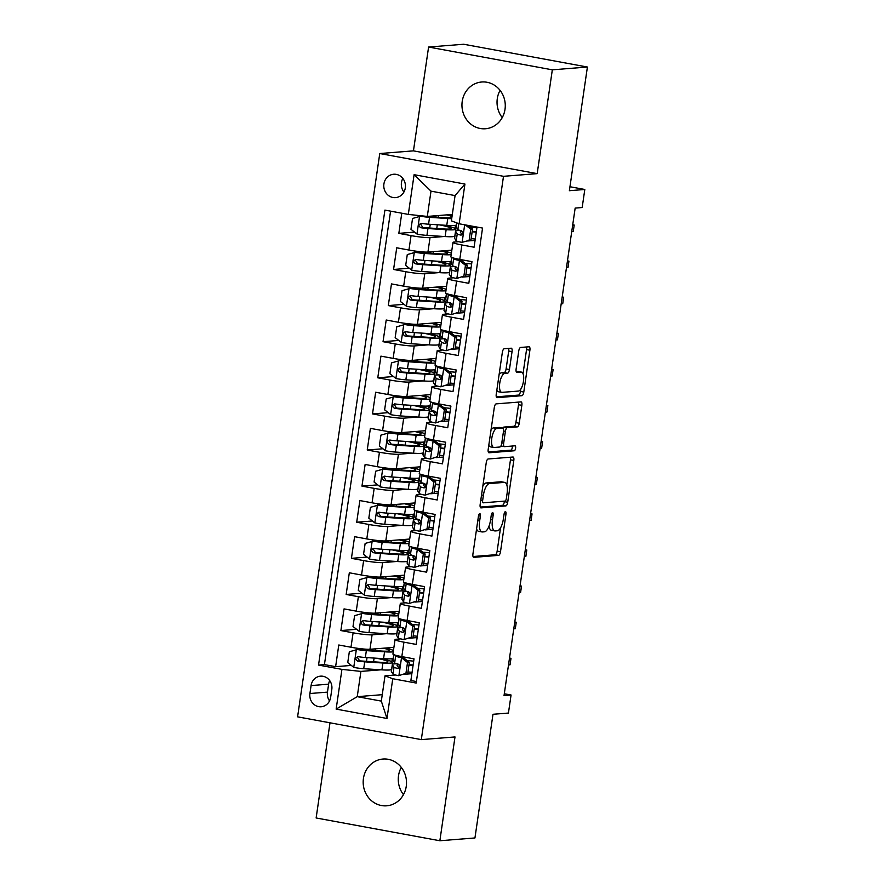 <?xml version="1.0" encoding="UTF-8"?>
<svg xmlns="http://www.w3.org/2000/svg" width="885" height="885" viewBox="0 0 885 885"><rect width="100%" height="100%" fill="white"/><g stroke="black" fill="none" stroke-linecap="round" stroke-linejoin="round"><path stroke-width="1.33" d="M479.758 513.687A2.522 0.94 100.4 0 0 478.431 516.243L472.944 553.899A3.595 1.339 100.4 0 0 473.674 557.329A3.595 1.339 100.4 0 0 473.807 557.34L498.598 555.371A3.595 1.339 100.4 0 0 500.501 551.709L505.988 514.052A2.522 0.94 100.4 0 0 505.479 511.652A2.522 0.94 100.4 0 0 505.39 511.652A2.522 0.94 100.4 0 0 504.063 514.207L503.355 519.075A11.516 4.292 100.4 0 1 497.293 530.768L495.224 530.934A11.516 4.292 100.4 0 1 494.792 530.912A11.516 4.292 100.4 0 1 492.469 519.949L493.177 515.07A2.522 0.94 100.4 0 0 492.668 512.669A2.522 0.94 100.4 0 0 492.58 512.669A2.522 0.94 100.4 0 0 491.252 515.225L490.533 520.103A11.516 4.292 100.4 0 1 484.471 531.797L482.413 531.951A11.516 4.292 100.4 0 1 481.982 531.94A11.516 4.292 100.4 0 1 479.659 520.966L480.367 516.088A2.522 0.94 100.4 0 0 479.858 513.687A2.522 0.94 100.4 0 0 479.758 513.687M462.213 101.432A23.452 21.649 -94.5 0 0 485.467 128.756A23.452 21.649 -94.5 0 0 505.014 109.32A23.452 21.649 -94.5 0 0 481.75 81.995A23.452 21.649 -94.5 0 0 462.213 101.432M502.237 117.594A23.452 21.649 85.5 0 1 497.293 98.644A23.452 21.649 85.5 0 1 500.069 90.359M363.436 778.479A23.452 21.649 -94.5 0 0 386.701 805.804A23.452 21.649 -94.5 0 0 406.248 786.356A23.452 21.649 -94.5 0 0 382.984 759.042A23.452 21.649 -94.5 0 0 363.436 778.479M403.471 794.642A23.452 21.649 85.5 0 1 398.527 775.68A23.452 21.649 85.5 0 1 401.303 767.406M383.913 183.958A11.726 10.83 -94.5 0 0 395.54 197.62A11.726 10.83 -94.5 0 0 405.308 187.908A11.726 10.83 -94.5 0 0 393.681 174.245A11.726 10.83 -94.5 0 0 383.913 183.958M402.841 178.427A11.726 10.83 -94.5 0 0 401.458 182.564A11.726 10.83 -94.5 0 0 403.925 192.045M512.05 351.633A3.595 1.339 100.4 0 0 511.32 348.203A3.595 1.339 100.4 0 0 511.187 348.203L504.229 348.756A3.595 1.339 100.4 0 0 502.337 352.407L496.242 394.234A3.595 1.339 100.4 0 0 496.961 397.664A3.595 1.339 100.4 0 0 497.093 397.664L521.896 395.695A3.595 1.339 100.4 0 0 523.787 392.044L529.894 350.217A3.595 1.339 100.4 0 0 529.164 346.787A3.595 1.339 100.4 0 0 529.031 346.776L520.623 347.451A3.595 1.339 100.4 0 0 518.732 351.102L516.121 369.001A3.595 1.339 100.4 0 0 516.851 372.43A3.595 1.339 100.4 0 0 516.984 372.441L521.154 372.109A9.624 3.584 100.4 0 1 521.508 372.12A9.624 3.584 100.4 0 1 523.378 381.767A9.624 3.584 100.4 0 1 518.378 391.07L502.06 392.365A9.624 3.584 100.4 0 1 501.695 392.354A9.624 3.584 100.4 0 1 499.826 382.707A9.624 3.584 100.4 0 1 504.826 373.404L507.548 373.193A3.595 1.339 100.4 0 0 509.439 369.532L512.05 351.633L508.709 351.024A3.595 1.339 100.4 0 0 508.632 348.402M330.005 722.802L316.133 817.972L439.856 840.75L474.946 837.962L492.989 714.283L508.433 713.056L511.065 695.002L504.041 695.555L575.161 208.086L582.175 207.532L584.808 189.478L569.951 186.735M552.328 69.826L428.594 47.038L413.45 150.859L537.184 173.637L552.328 69.826L587.408 67.028L569.376 190.706L584.808 189.478M537.184 173.637L503.499 176.314L421.315 739.617L297.592 716.839L379.765 153.536L503.499 176.314M439.856 840.75L455.001 736.939L421.315 739.617M488.155 458.983A3.595 1.339 100.4 0 0 486.252 462.634L480.157 504.461A3.595 1.339 100.4 0 0 480.887 507.89A3.595 1.339 100.4 0 0 481.02 507.89L505.811 505.921A3.595 1.339 100.4 0 0 507.713 502.271L513.809 460.443A3.595 1.339 100.4 0 0 513.09 457.014A3.595 1.339 100.4 0 0 512.946 457.014L488.155 458.983M488.199 449.348L494.295 407.52A3.595 1.339 100.4 0 1 496.197 403.87L520.988 401.901A3.595 1.339 100.4 0 1 521.121 401.901A3.595 1.339 100.4 0 1 521.851 405.33L519.241 423.229A3.595 1.339 100.4 0 1 517.349 426.88L507.293 427.687A3.595 1.339 100.4 0 0 505.39 431.338L503.665 443.208A3.595 1.339 100.4 0 0 504.384 446.637A3.595 1.339 100.4 0 0 504.516 446.648L514.993 445.808A2.522 0.94 100.4 0 1 515.081 445.819A2.522 0.94 100.4 0 1 515.579 448.341A2.522 0.94 100.4 0 1 514.274 450.775L489.051 452.777A3.595 1.339 100.4 0 1 488.918 452.777A3.595 1.339 100.4 0 1 488.199 449.348M428.594 47.038L463.685 44.25L587.408 67.028M401.779 213.208L398.836 233.363L414.556 232.113M444.148 236.505L430.033 237.623A14.658 1.35 -171.7 0 1 411.049 235.609L408.936 250.046L396.734 247.8L393.571 269.471L409.29 268.221M438.883 272.613L424.767 273.731A14.658 1.35 -171.7 0 1 405.784 271.717L403.671 286.165L391.469 283.908L388.305 305.579L404.014 304.329M433.606 308.721L419.501 309.838A14.658 1.35 -171.7 0 1 400.507 307.825L398.405 322.273L386.203 320.016L383.039 341.687L398.748 340.437M428.34 344.829L414.235 345.947A14.658 1.35 -171.7 0 1 395.241 343.933L393.139 358.381L380.926 356.135L377.773 377.795L393.482 376.545M423.074 380.937L408.97 382.055A14.658 1.35 -171.7 0 1 389.975 380.041L387.873 394.489L375.66 392.243L372.508 413.903L388.216 412.653M417.808 417.045L403.704 418.162A14.658 1.35 -171.7 0 1 384.709 416.149L382.597 430.597L370.395 428.351L367.231 450.011L382.951 448.761M412.543 453.153L398.427 454.282A14.658 1.35 -171.7 0 1 379.444 452.257L377.331 466.705L365.129 464.459L361.965 486.119L377.674 484.869M407.266 489.261L393.161 490.39A14.658 1.35 -171.7 0 1 374.178 488.365L372.065 502.813L359.863 500.567L356.699 522.227L372.408 520.977M402 525.369L387.895 526.498A14.658 1.35 -171.7 0 1 368.901 524.484L366.799 538.921L354.597 536.675L351.433 558.335L367.142 557.085M396.734 561.477L382.63 562.606A14.658 1.35 -171.7 0 1 363.635 560.592L361.534 575.029L349.321 572.783L346.168 594.454L361.876 593.204M391.469 597.585L377.364 598.714A14.658 1.35 -171.7 0 1 358.37 596.7L356.257 611.137L344.055 608.891L340.891 630.562L353.104 632.808A14.658 1.35 8.3 0 0 372.087 634.822L386.203 633.704M356.611 629.312L340.891 630.562M416.392 681.538L410.872 680.521L414.025 658.86L401.823 656.604A14.658 1.35 8.3 0 1 392.929 654.048L395.042 639.601A14.658 1.35 8.3 0 0 403.936 642.167L416.138 644.413L419.302 622.741L407.089 620.496A14.658 1.35 8.3 0 1 398.206 617.94L400.308 603.493A14.658 1.35 -171.7 0 1 401.436 603.15L406.016 602.785M400.308 603.493A14.658 1.35 -171.7 0 0 409.202 606.059L421.404 608.305L424.568 586.633L412.355 584.388A14.658 1.35 8.3 0 1 403.471 581.832L405.573 567.385A14.658 1.35 -171.7 0 1 406.702 567.042L411.282 566.677M405.573 567.385A14.658 1.35 -171.7 0 0 414.468 569.951L426.67 572.197L429.833 550.525L417.631 548.28A14.658 1.35 8.3 0 1 408.737 545.713L410.839 531.277A14.658 1.35 -171.7 0 1 411.967 530.923L416.547 530.569M410.839 531.277A14.658 1.35 -171.7 0 0 419.733 533.832L431.935 536.089L435.099 514.417L422.897 512.172A14.658 1.35 8.3 0 1 414.003 509.605L416.116 495.169A14.658 1.35 -171.7 0 1 417.244 494.815L421.813 494.449M416.116 495.169A14.658 1.35 -171.7 0 0 424.999 497.724L437.212 499.981L440.365 478.309L428.163 476.064A14.658 1.35 8.3 0 1 419.269 473.497L421.382 459.061A14.658 1.35 -171.7 0 1 422.51 458.707L427.079 458.341M421.382 459.061A14.658 1.35 -171.7 0 0 430.265 461.616L442.478 463.862L445.642 442.201L433.429 439.956A14.658 1.35 8.3 0 1 424.534 437.389L426.647 422.953A14.658 1.35 -171.7 0 1 427.776 422.599L432.356 422.233M426.647 422.953A14.658 1.35 -171.7 0 0 435.542 425.508L447.744 427.754L450.908 406.093L438.695 403.848A14.658 1.35 8.3 0 1 429.811 401.281L431.913 386.834A14.658 1.35 -171.7 0 1 433.042 386.491L437.621 386.125M431.913 386.834A14.658 1.35 -171.7 0 0 440.807 389.4L453.009 391.646L456.173 369.985L443.971 367.74A14.658 1.35 8.3 0 1 435.077 365.173L437.179 350.726A14.658 1.35 -171.7 0 1 438.307 350.383L442.887 350.017M437.179 350.726A14.658 1.35 -171.7 0 0 446.073 353.292L458.275 355.538L461.439 333.877L449.237 331.632A14.658 1.35 8.3 0 1 440.343 329.065L442.445 314.617A14.658 1.35 -171.7 0 1 443.584 314.275L448.153 313.909M442.445 314.617A14.658 1.35 -171.7 0 0 451.339 317.184L463.552 319.43L466.705 297.769L454.503 295.513A14.658 1.35 8.3 0 1 445.609 292.957L447.721 278.51A14.658 1.35 -171.7 0 1 448.85 278.167L453.419 277.801M447.721 278.51A14.658 1.35 -171.7 0 0 456.605 281.076L468.818 283.322L471.97 261.661L459.769 259.405A14.658 1.35 8.3 0 1 450.874 256.849L452.987 242.401A14.658 1.35 -171.7 0 1 454.116 242.059L458.695 241.693M408.936 250.046A14.658 1.35 8.3 0 0 427.931 252.07L451.848 250.167M403.671 286.165A14.658 1.35 8.3 0 0 422.665 288.178L446.582 286.275M398.405 322.273A14.658 1.35 8.3 0 0 417.399 324.286L441.316 322.383M393.139 358.381A14.658 1.35 8.3 0 0 412.122 360.394L436.051 358.491M387.873 394.489A14.658 1.35 8.3 0 0 406.857 396.502L430.785 394.599M382.597 430.597A14.658 1.35 8.3 0 0 401.591 432.61L425.519 430.707M377.331 466.705A14.658 1.35 8.3 0 0 396.325 468.718L420.242 466.815M372.065 502.813A14.658 1.35 8.3 0 0 391.059 504.826L414.976 502.923M366.799 538.921A14.658 1.35 8.3 0 0 385.794 540.934L409.711 539.031M361.534 575.029A14.658 1.35 8.3 0 0 380.517 577.042L404.445 575.139M356.257 611.137A14.658 1.35 8.3 0 0 375.251 613.161L399.179 611.258M330.647 697.336L331.809 689.393A11.361 10.487 -94.5 0 0 320.536 676.162A11.361 10.487 -94.5 0 0 311.077 685.576L309.916 693.519A11.361 10.487 -94.5 0 0 321.189 706.761A11.361 10.487 -94.5 0 0 330.647 697.336M408.317 214.413L414.103 174.688L464.935 184.047L459.138 223.772L451.383 220.863L455.067 195.585L430.995 191.149L427.3 216.427L408.317 214.413L384.909 210.099L318.534 665.077L341.942 669.381L360.925 671.405L380.937 669.812M459.138 223.772L482.546 228.076L416.182 683.054L392.763 678.74L386.977 718.465L336.145 709.106L341.942 669.381M475.079 240.388L467.557 240.986M469.813 276.496L462.291 277.094M464.548 312.604L457.014 313.202M459.271 348.712L451.748 349.309M454.005 384.82L446.483 385.417M448.739 420.928L441.217 421.537M443.474 457.047L435.951 457.645M438.208 493.155L430.685 493.753M432.931 529.263L425.408 529.861M427.665 565.371L420.143 565.969M422.399 601.479L414.877 602.077M390.573 211.15L324.43 664.602L335.625 666.67L338.789 644.999L350.991 647.245A14.658 1.35 8.3 0 0 369.985 649.269L393.902 647.366M417.134 637.587L409.611 638.185M400.75 638.893L396.17 639.258A14.658 1.35 8.3 0 0 395.042 639.601M452.987 242.401A14.658 1.35 -171.7 0 0 461.881 244.968L474.083 247.214L477.026 227.058M358.37 596.7L346.168 594.454M363.635 560.592L351.433 558.335M368.901 524.484L356.699 522.227M374.178 488.365L361.965 486.119M379.444 452.257L367.231 450.011M384.709 416.149L372.508 413.903M389.975 380.041L377.773 377.795M395.241 343.933L383.039 341.687M400.507 307.825L388.305 305.579M405.784 271.717L393.571 269.471M411.049 235.609L398.836 233.363M427.3 216.427L452.312 214.435M360.925 671.405L357.241 696.672L381.324 701.108L385.008 675.83L392.763 678.74M382.254 694.681L357.241 696.672L336.145 709.106M411.868 673.695L404.345 674.293M395.473 675.001L385.008 675.83M413.45 150.859L379.765 153.536M511.065 695.002L504.306 693.763M391.834 661.692L392.276 658.65M351.345 665.42L335.625 666.67M324.43 664.602L318.534 665.077M397.099 625.584L397.542 622.542M402.365 589.476L402.808 586.434M407.631 553.368L408.073 550.315M412.897 517.26L413.339 514.207M418.162 481.141L418.616 478.099M423.439 445.033L423.882 441.991M428.705 408.925L429.148 405.883M433.971 372.817L434.413 369.775M439.237 336.709L439.679 333.667M444.502 300.601L444.945 297.559M449.779 264.493L450.222 261.451M455.045 228.385L455.487 225.343M381.324 701.108L386.977 718.465M414.103 174.688L430.995 191.149M464.935 184.047L455.067 195.585M329.729 680.631A11.361 10.487 -94.5 0 0 328.623 684.182L327.461 692.125A11.361 10.487 -94.5 0 0 329.541 700.898M476.595 528.854A11.516 4.292 100.4 0 0 478.63 531.321L481.982 531.94M489.018 526.099A11.516 4.292 100.4 0 0 491.452 530.303L494.792 530.912M473.021 556.521L495.257 554.751A3.595 1.339 100.4 0 0 497.149 551.101L500.545 527.825M506.806 484.88L510.468 459.824A3.595 1.339 100.4 0 0 510.391 457.213M480.234 507.072L502.47 505.302A3.595 1.339 100.4 0 0 504.361 501.651L504.439 501.131M482.657 500.412A2.522 0.94 100.4 0 0 483.166 502.813A2.522 0.94 100.4 0 0 483.254 502.813L505.025 501.076A2.522 0.94 100.4 0 0 506.353 498.52L507.094 493.387A11.516 4.292 100.4 0 0 504.771 482.413A11.516 4.292 100.4 0 0 504.35 482.391L489.471 483.575A11.516 4.292 100.4 0 0 483.398 495.268L482.657 500.412L480.798 500.069M504.771 482.413L501.43 481.794A11.516 4.292 100.4 0 0 500.998 481.772L504.35 482.391M482.867 485.909A11.516 4.292 100.4 0 1 486.119 482.956L500.998 481.772M502.857 428.097A3.595 1.339 100.4 0 1 503.941 427.068L513.997 426.271A3.595 1.339 100.4 0 0 515.9 422.61L518.51 404.71A3.595 1.339 100.4 0 0 518.433 402.1M500.921 445.985A3.595 1.339 100.4 0 0 501.043 446.018A3.595 1.339 100.4 0 0 501.175 446.029L504.262 446.593M488.277 451.958L510.922 450.155A2.522 0.94 100.4 0 0 512.006 448.662A2.522 0.94 100.4 0 0 512.26 446.029M496.85 428.517A9.624 3.584 100.4 0 0 491.861 437.821A9.624 3.584 100.4 0 0 493.73 447.456A9.624 3.584 100.4 0 0 494.084 447.478L499.837 447.013A3.595 1.339 100.4 0 0 501.729 443.363L503.465 431.493A3.595 1.339 100.4 0 0 502.735 428.063A3.595 1.339 100.4 0 0 502.603 428.052L496.85 428.517L493.509 427.897A9.624 3.584 100.4 0 0 491.02 429.966M488.808 445.144A9.624 3.584 100.4 0 0 490.378 446.848L493.73 447.456M499.527 427.488A3.595 1.339 100.4 0 0 499.394 427.444A3.595 1.339 100.4 0 0 499.262 427.444L502.603 428.052M493.509 427.897L499.262 427.444M499.085 374.72A9.624 3.584 100.4 0 1 501.474 372.784L504.196 372.574A3.595 1.339 100.4 0 0 506.098 368.923L508.709 351.024M496.828 390.163A9.624 3.584 100.4 0 0 498.355 391.734L501.695 392.354M521.508 372.12L518.167 371.512A9.624 3.584 100.4 0 0 517.802 371.49L521.154 372.109M516.198 371.623L517.802 371.49M523.035 373.702L526.542 349.597A3.595 1.339 100.4 0 0 526.475 346.986M496.308 396.845L518.555 395.075A3.595 1.339 100.4 0 0 520.446 391.424L520.778 389.135M383.415 648.196A23.275 2.146 8.3 0 1 389.544 650.586A23.275 2.146 8.3 0 1 381.49 651.039L358.37 649.236L349.332 651.769L347.75 662.6L353.911 667.445A9.713 0.896 8.3 0 0 363.713 668.706L381.922 669.868A28.032 2.589 8.3 0 0 391.613 669.37M356.544 649.391A9.713 0.896 8.3 0 0 366.346 650.652L384.555 651.814A28.032 2.589 8.3 0 0 393.261 651.791M393.449 650.497A28.032 2.589 8.3 0 0 385.384 648.041M393.25 658.174A28.032 2.589 -171.7 0 1 383.559 658.683L365.35 657.511A9.713 0.896 -171.7 0 1 358.226 656.692C355.217 657.677 354.996 659.126 357.595 661.029A9.713 0.896 8.3 0 0 364.72 661.847L382.917 663.009A28.032 2.589 8.3 0 0 392.63 662.467A28.032 2.589 8.3 0 0 380.24 658.462M376.49 658.23A23.275 2.146 -171.7 0 1 387.918 661.781A23.275 2.146 -171.7 0 1 379.853 662.234L359.62 660.863L357.728 657.843M405.938 673.308L398.726 675.686L405.938 673.308L407.52 662.478L401.359 657.632A9.713 0.896 -171.7 0 1 395.661 656.05L395.009 655.066M401.359 657.632L403.184 657.489L400.086 656.272M398.726 675.686A9.713 0.896 -171.7 0 1 393.017 674.105L391.38 671.615A28.032 2.589 -171.7 0 1 391.325 671.394L392.32 664.535A28.032 2.589 8.3 0 0 392.387 664.757L394.024 667.235A9.713 0.896 8.3 0 0 397.387 668.352L397.819 668.385M407.941 671.936A23.275 2.146 -171.7 0 1 412.056 672.357M407.764 673.164L409.346 662.334L407.52 662.478M403.184 657.489L409.346 662.334M398.261 668.286L397.387 668.352C399.943 667.401 400.164 665.962 398.018 664.027A9.713 0.896 -171.7 0 1 394.655 662.909L393.017 660.42A28.032 2.589 -171.7 0 1 392.951 660.199L393.77 654.646M413.129 665.044A28.032 2.589 8.3 0 0 409.014 664.591M397.055 663.794A28.032 2.589 8.3 0 0 392.32 664.535M413.693 661.172A23.275 2.146 8.3 0 0 407.045 660.531M398.803 667.954L397.088 665.398A23.275 2.146 -171.7 0 1 397.033 665.221A23.275 2.146 -171.7 0 1 399.013 664.657M408.947 665.077A23.275 2.146 -171.7 0 1 413.063 665.498M510.037 664.823L510.988 658.329L510.037 664.823L508.51 664.945M509.517 658.053L510.988 658.329L509.461 658.451M388.681 612.088A23.275 2.146 8.3 0 1 394.821 614.478A23.275 2.146 8.3 0 1 386.756 614.931L363.647 613.128L354.597 615.661L353.015 626.491L359.177 631.326A9.713 0.896 8.3 0 0 368.979 632.598L387.188 633.76A28.032 2.589 8.3 0 0 396.889 633.262M361.821 613.272A9.713 0.896 8.3 0 0 371.611 614.544L389.82 615.706A28.032 2.589 8.3 0 0 398.527 615.683M398.715 614.378A28.032 2.589 8.3 0 0 390.661 611.933M398.515 622.067A28.032 2.589 -171.7 0 1 388.825 622.564L370.616 621.403A9.713 0.896 -171.7 0 1 363.492 620.584C360.483 621.569 360.272 623.018 362.861 624.921A9.713 0.896 8.3 0 0 369.985 625.739L388.194 626.901A28.032 2.589 8.3 0 0 397.896 626.359A28.032 2.589 8.3 0 0 385.517 622.354M381.756 622.111A23.275 2.146 -171.7 0 1 393.183 625.673A23.275 2.146 -171.7 0 1 385.13 626.126L364.885 624.755L362.994 621.724M393.958 575.98A23.275 2.146 8.3 0 1 400.086 578.37A23.275 2.146 8.3 0 1 392.022 578.823L368.912 577.02L359.863 579.542L358.292 590.383L364.454 595.218A9.713 0.896 8.3 0 0 374.244 596.49L392.453 597.652A28.032 2.589 8.3 0 0 402.155 597.154M367.087 577.164A9.713 0.896 8.3 0 0 376.877 578.436L395.086 579.598A28.032 2.589 8.3 0 0 403.792 579.575M403.991 578.27A28.032 2.589 8.3 0 0 395.927 575.825M403.781 585.958A28.032 2.589 -171.7 0 1 394.091 586.456L375.882 585.295A9.713 0.896 -171.7 0 1 368.768 584.476C365.748 585.461 365.538 586.91 368.127 588.813A9.713 0.896 8.3 0 0 375.251 589.62L393.46 590.793A28.032 2.589 8.3 0 0 403.162 590.251A28.032 2.589 8.3 0 0 390.783 586.246M387.022 586.003A23.275 2.146 -171.7 0 1 398.449 589.565A23.275 2.146 -171.7 0 1 390.396 590.007L370.151 588.647L368.26 585.616M368.768 584.476L368.215 584.454M399.224 539.872A23.275 2.146 8.3 0 1 405.352 542.262A23.275 2.146 8.3 0 1 397.299 542.715L374.178 540.912L365.14 543.434L363.558 554.275L369.72 559.11A9.713 0.896 8.3 0 0 379.521 560.382L397.73 561.544A28.032 2.589 8.3 0 0 407.421 561.046M372.353 541.056A9.713 0.896 8.3 0 0 382.154 542.328L400.363 543.49A28.032 2.589 8.3 0 0 409.069 543.456M409.257 542.162A28.032 2.589 8.3 0 0 401.193 539.717M409.058 549.851A28.032 2.589 -171.7 0 1 399.356 550.348L381.147 549.187A9.713 0.896 -171.7 0 1 374.034 548.368C371.014 549.353 370.804 550.802 373.404 552.705A9.713 0.896 8.3 0 0 380.517 553.512L398.726 554.685A28.032 2.589 8.3 0 0 408.427 554.143A28.032 2.589 8.3 0 0 396.049 550.138M392.287 549.895A23.275 2.146 -171.7 0 1 403.715 553.457A23.275 2.146 -171.7 0 1 395.661 553.899L375.417 552.539L373.525 549.508M374.034 548.368L373.481 548.346M404.489 503.764A23.275 2.146 8.3 0 1 410.618 506.154A23.275 2.146 8.3 0 1 402.564 506.596L379.444 504.804L370.406 507.326L368.824 518.156L374.986 523.002A9.713 0.896 8.3 0 0 384.787 524.263L402.996 525.436A28.032 2.589 8.3 0 0 412.687 524.938M377.618 504.948A9.713 0.896 8.3 0 0 387.42 506.209L405.629 507.382A28.032 2.589 8.3 0 0 414.335 507.348M414.523 506.054A28.032 2.589 8.3 0 0 406.458 503.609M414.324 513.742A28.032 2.589 -171.7 0 1 404.622 514.24L386.413 513.079A9.713 0.896 -171.7 0 1 379.3 512.26C376.28 513.245 376.07 514.694 378.669 516.597A9.713 0.896 8.3 0 0 385.783 517.404L403.991 518.577A28.032 2.589 8.3 0 0 413.704 518.035A28.032 2.589 8.3 0 0 401.314 514.03M397.564 513.787A23.275 2.146 -171.7 0 1 408.992 517.338A23.275 2.146 -171.7 0 1 400.927 517.791L380.683 516.431L378.791 513.4M379.3 512.26L378.747 512.238M411.204 637.2L403.991 639.578L411.204 637.2L412.786 626.37L406.624 621.524A9.713 0.896 -171.7 0 1 400.927 619.931L400.285 618.958M406.624 621.524L408.45 621.381L405.352 620.164M403.991 639.578A9.713 0.896 -171.7 0 1 398.294 637.996L396.657 635.507A28.032 2.589 -171.7 0 1 396.591 635.286L397.586 628.427A28.032 2.589 8.3 0 0 397.653 628.649L399.29 631.127A9.713 0.896 8.3 0 0 402.653 632.244L403.095 632.277M413.206 635.828A23.275 2.146 -171.7 0 1 417.322 636.249M413.029 637.056L414.611 626.226L412.786 626.37M408.45 621.381L414.611 626.226M403.527 632.178L402.653 632.244C405.219 631.293 405.43 629.855 403.294 627.908A9.713 0.896 -171.7 0 1 399.92 626.801L398.283 624.312A28.032 2.589 -171.7 0 1 398.228 624.091L399.035 618.526M418.395 628.936A28.032 2.589 8.3 0 0 414.28 628.472M402.321 627.686A28.032 2.589 8.3 0 0 397.586 628.427M418.959 625.053A23.275 2.146 8.3 0 0 412.31 624.412M404.069 631.846L402.354 629.29A23.275 2.146 -171.7 0 1 402.31 629.113A23.275 2.146 -171.7 0 1 404.279 628.549M414.213 628.958A23.275 2.146 -171.7 0 1 418.328 629.39M515.302 628.715L516.254 622.221L515.302 628.715L513.776 628.837M514.782 621.945L516.254 622.221L514.727 622.343M416.47 601.092L409.257 603.47L416.47 601.092L418.052 590.262L411.89 585.416A9.713 0.896 -171.7 0 1 406.193 583.823L405.551 582.85M411.89 585.416L413.715 585.273L410.618 584.056M409.257 603.47A9.713 0.896 -171.7 0 1 403.56 601.877L401.923 599.399A28.032 2.589 -171.7 0 1 401.856 599.178L402.863 592.308A28.032 2.589 8.3 0 0 402.918 592.541L404.556 595.019A9.713 0.896 8.3 0 0 407.93 596.136L408.361 596.169M418.483 599.72A23.275 2.146 -171.7 0 1 422.599 600.141M418.295 600.948L419.877 590.118L418.052 590.262M413.715 585.273L419.877 590.118M408.793 596.07L407.93 596.136C410.485 595.185 410.695 593.746 408.56 591.799A9.713 0.896 -171.7 0 1 405.186 590.693L403.549 588.204A28.032 2.589 -171.7 0 1 403.494 587.983L404.301 582.418M423.661 592.828A28.032 2.589 8.3 0 0 419.556 592.364M407.587 591.578A28.032 2.589 8.3 0 0 402.863 592.308M424.225 588.945A23.275 2.146 8.3 0 0 417.576 588.304M409.346 595.738L407.62 593.182A23.275 2.146 -171.7 0 1 407.576 593.005A23.275 2.146 -171.7 0 1 409.556 592.441M419.479 592.85A23.275 2.146 -171.7 0 1 423.594 593.282M520.568 592.607L521.519 586.113L520.568 592.607L519.041 592.729M520.048 585.837L521.519 586.113L519.993 586.235M421.747 564.984L414.523 567.362L421.747 564.984L423.318 554.154L417.167 549.308A9.713 0.896 -171.7 0 1 411.459 547.715L410.817 546.742M417.167 549.308L418.992 549.165L415.884 547.948M414.523 567.362A9.713 0.896 -171.7 0 1 408.826 565.769L407.188 563.291A28.032 2.589 -171.7 0 1 407.122 563.059L408.129 556.2A28.032 2.589 8.3 0 0 408.184 556.422L409.821 558.911A9.713 0.896 8.3 0 0 413.195 560.028L413.627 560.061M423.749 563.601A23.275 2.146 -171.7 0 1 427.864 564.033M423.572 564.84L425.143 554.01L423.318 554.154M418.992 549.165L425.143 554.01M414.058 559.962L413.195 560.028C415.751 559.077 415.961 557.638 413.826 555.692A9.713 0.896 -171.7 0 1 410.463 554.574L408.826 552.096A28.032 2.589 -171.7 0 1 408.759 551.875L409.567 546.31M428.926 556.72A28.032 2.589 8.3 0 0 424.822 556.256M412.852 555.459A28.032 2.589 8.3 0 0 408.129 556.2M429.49 552.837A23.275 2.146 8.3 0 0 422.842 552.196M414.611 559.63L412.897 557.074A23.275 2.146 -171.7 0 1 412.841 556.886A23.275 2.146 -171.7 0 1 414.822 556.333M424.745 556.742A23.275 2.146 -171.7 0 1 428.86 557.174M525.845 556.499L526.785 549.994L525.845 556.499L524.318 556.621M525.314 549.729L526.785 549.994L525.259 550.116M427.012 528.876L419.8 531.254L427.012 528.876L428.594 518.046L422.433 513.2A9.713 0.896 -171.7 0 1 416.724 511.607L416.083 510.634M422.433 513.2L424.258 513.057L421.149 511.84M419.8 531.254A9.713 0.896 -171.7 0 1 414.091 529.661L412.454 527.183A28.032 2.589 -171.7 0 1 412.399 526.951L413.395 520.092A28.032 2.589 8.3 0 0 413.461 520.314L415.098 522.803A9.713 0.896 8.3 0 0 418.461 523.92L418.893 523.953M429.015 527.493A23.275 2.146 -171.7 0 1 433.13 527.925M428.838 528.732L430.42 517.902L428.594 518.046M424.258 513.057L430.42 517.902M419.335 523.854L418.461 523.92C421.017 522.969 421.227 521.519 419.092 519.583A9.713 0.896 -171.7 0 1 415.729 518.466L414.091 515.988A28.032 2.589 -171.7 0 1 414.025 515.767L414.833 510.202M434.192 520.612A28.032 2.589 8.3 0 0 430.088 520.148M418.129 519.351A28.032 2.589 8.3 0 0 413.395 520.092M434.767 516.729A23.275 2.146 8.3 0 0 428.119 516.088M419.877 523.522L418.162 520.966A23.275 2.146 -171.7 0 1 418.107 520.778A23.275 2.146 -171.7 0 1 420.087 520.214M430.01 520.634A23.275 2.146 -171.7 0 1 434.137 521.066M531.111 520.391L532.051 513.886L531.111 520.391L529.584 520.513M530.591 513.621L532.051 513.886L530.524 514.008M409.755 467.656A23.275 2.146 8.3 0 1 415.884 470.035A23.275 2.146 8.3 0 1 407.83 470.488L384.709 468.696L375.671 471.218L374.089 482.048L380.251 486.894A9.713 0.896 8.3 0 0 390.053 488.155L408.262 489.328A28.032 2.589 8.3 0 0 417.952 488.83M382.884 468.84A9.713 0.896 8.3 0 0 392.686 470.101L410.894 471.274A28.032 2.589 8.3 0 0 419.601 471.24M419.789 469.946A28.032 2.589 8.3 0 0 411.724 467.49M419.59 477.634A28.032 2.589 -171.7 0 1 409.888 478.132L391.69 476.971A9.713 0.896 -171.7 0 1 384.566 476.152C381.546 477.137 381.335 478.575 383.935 480.478A9.713 0.896 8.3 0 0 391.048 481.296L409.257 482.469A28.032 2.589 8.3 0 0 418.97 481.916A28.032 2.589 8.3 0 0 406.58 477.922M402.83 477.679A23.275 2.146 -171.7 0 1 414.257 481.23A23.275 2.146 -171.7 0 1 406.193 481.683L385.96 480.323L384.057 477.292M432.278 492.768L425.065 495.146L432.278 492.768L433.86 481.938L427.698 477.092A9.713 0.896 -171.7 0 1 421.99 475.499L421.349 474.526M427.698 477.092L429.524 476.949L426.426 475.732M425.065 495.146A9.713 0.896 -171.7 0 1 419.357 493.553L417.72 491.064A28.032 2.589 -171.7 0 1 417.665 490.843L418.66 483.984A28.032 2.589 8.3 0 0 418.727 484.206L420.364 486.695A9.713 0.896 8.3 0 0 423.727 487.812L424.158 487.834M434.281 491.385A23.275 2.146 -171.7 0 1 438.396 491.817M434.104 492.624L435.685 481.783L433.86 481.938M429.524 476.949L435.685 481.783M424.601 487.735L423.727 487.812C426.282 486.861 426.493 485.411 424.358 483.476A9.713 0.896 -171.7 0 1 420.994 482.358L419.357 479.88A28.032 2.589 -171.7 0 1 419.291 479.648L420.109 474.094M439.469 484.504A28.032 2.589 8.3 0 0 435.354 484.04M423.395 483.243A28.032 2.589 8.3 0 0 418.66 483.984M440.033 480.621A23.275 2.146 8.3 0 0 433.384 479.98M425.143 487.414L423.428 484.858A23.275 2.146 -171.7 0 1 423.373 484.67A23.275 2.146 -171.7 0 1 425.353 484.106M435.287 484.526A23.275 2.146 -171.7 0 1 439.402 484.958M536.376 484.283L537.328 477.778L536.376 484.283L534.85 484.405M535.856 477.513L537.328 477.778L535.801 477.9M415.021 431.537A23.275 2.146 8.3 0 1 421.149 433.927A23.275 2.146 8.3 0 1 413.096 434.38L389.975 432.588L380.937 435.11L379.355 445.94L385.517 450.786A9.713 0.896 8.3 0 0 395.318 452.047L413.527 453.22A28.032 2.589 8.3 0 0 423.218 452.722M388.15 432.732A9.713 0.896 8.3 0 0 397.951 433.993L416.16 435.166A28.032 2.589 8.3 0 0 424.866 435.132M425.054 433.838A28.032 2.589 8.3 0 0 416.99 431.382M424.855 441.526A28.032 2.589 -171.7 0 1 415.165 442.024L396.956 440.852A9.713 0.896 -171.7 0 1 389.831 440.044C386.822 441.029 386.612 442.467 389.201 444.37A9.713 0.896 8.3 0 0 396.325 445.188L414.534 446.361A28.032 2.589 8.3 0 0 424.236 445.808A28.032 2.589 8.3 0 0 411.846 441.814M408.096 441.571A23.275 2.146 -171.7 0 1 419.523 445.122A23.275 2.146 -171.7 0 1 411.47 445.575L391.225 444.215L389.334 441.184M437.544 456.66L430.331 459.038L437.544 456.66L439.126 445.819L432.964 440.984A9.713 0.896 -171.7 0 1 427.267 439.391L426.614 438.418M432.964 440.984L434.789 440.841L431.692 439.624M430.331 459.038A9.713 0.896 -171.7 0 1 424.634 457.445L422.997 454.956A28.032 2.589 -171.7 0 1 422.93 454.735L423.926 447.876A28.032 2.589 8.3 0 0 423.992 448.098L425.63 450.587A9.713 0.896 8.3 0 0 428.993 451.704L429.435 451.726M439.546 455.277A23.275 2.146 -171.7 0 1 443.662 455.709M439.369 456.516L440.951 445.675L439.126 445.819M434.789 440.841L440.951 445.675M429.867 451.627L428.993 451.704C431.559 450.753 431.769 449.303 429.634 447.367A9.713 0.896 -171.7 0 1 426.26 446.25L424.623 443.761A28.032 2.589 -171.7 0 1 424.557 443.54L425.375 437.986M444.735 448.396A28.032 2.589 8.3 0 0 440.619 447.932M428.661 447.135A28.032 2.589 8.3 0 0 423.926 447.876M445.299 444.513A23.275 2.146 8.3 0 0 438.65 443.872M430.409 451.306L428.694 448.75A23.275 2.146 -171.7 0 1 428.65 448.562A23.275 2.146 -171.7 0 1 430.619 447.998M440.553 448.418A23.275 2.146 -171.7 0 1 444.668 448.85M541.642 448.175L542.593 441.67L541.642 448.175L540.115 448.297M541.122 441.405L542.593 441.67L541.067 441.792M420.298 395.429A23.275 2.146 8.3 0 1 426.426 397.819A23.275 2.146 8.3 0 1 418.362 398.272L395.252 396.48L386.203 399.002L384.632 409.832L390.794 414.678A9.713 0.896 8.3 0 0 400.584 415.939L418.793 417.112A28.032 2.589 8.3 0 0 428.495 416.614M393.427 396.624A9.713 0.896 8.3 0 0 403.217 397.885L421.426 399.058A28.032 2.589 8.3 0 0 430.132 399.024M430.32 397.73A28.032 2.589 8.3 0 0 422.267 395.274M430.121 405.418A28.032 2.589 -171.7 0 1 420.43 405.916L402.221 404.744A9.713 0.896 -171.7 0 1 395.108 403.936C392.088 404.921 391.878 406.359 394.467 408.262A9.713 0.896 8.3 0 0 401.591 409.08L419.8 410.253A28.032 2.589 8.3 0 0 429.502 409.7A28.032 2.589 8.3 0 0 417.123 405.706M413.361 405.463A23.275 2.146 -171.7 0 1 424.789 409.014A23.275 2.146 -171.7 0 1 416.735 409.467L396.491 408.107L394.599 405.076M395.108 403.936L394.555 403.914M442.81 420.552L435.597 422.93L442.81 420.552L444.392 409.711L438.23 404.876A9.713 0.896 -171.7 0 1 432.533 403.283L431.891 402.31M438.23 404.876L440.055 404.733L436.958 403.516M435.597 422.93A9.713 0.896 -171.7 0 1 429.9 421.337L428.263 418.848A28.032 2.589 -171.7 0 1 428.196 418.627L429.203 411.768A28.032 2.589 8.3 0 0 429.258 411.99L430.895 414.479A9.713 0.896 8.3 0 0 434.269 415.596L434.701 415.618M444.823 419.169A23.275 2.146 -171.7 0 1 448.938 419.601M444.635 420.397L446.217 409.567L444.392 409.711M440.055 404.733L446.217 409.567M435.132 415.519L434.269 415.596C436.825 414.645 437.035 413.195 434.9 411.259A9.713 0.896 -171.7 0 1 431.526 410.142L429.889 407.653A28.032 2.589 -171.7 0 1 429.833 407.432L430.641 401.878M450 412.288A28.032 2.589 8.3 0 0 445.885 411.824M433.927 411.027A28.032 2.589 8.3 0 0 429.203 411.768L429.502 409.7M450.565 408.405A23.275 2.146 8.3 0 0 443.916 407.764M435.685 415.198L433.96 412.642A23.275 2.146 -171.7 0 1 433.916 412.454A23.275 2.146 -171.7 0 1 435.885 411.89M445.819 412.31A23.275 2.146 -171.7 0 1 449.934 412.742M546.908 412.067L547.859 405.562L546.908 412.067L545.381 412.189M546.388 405.297L547.859 405.562L546.333 405.684M425.563 359.321A23.275 2.146 8.3 0 1 431.692 361.711A23.275 2.146 8.3 0 1 423.627 362.164L400.518 360.372L391.48 362.894L389.898 373.724L396.06 378.57A9.713 0.896 8.3 0 0 405.85 379.831L424.059 381.004A28.032 2.589 8.3 0 0 433.761 380.506M398.692 360.516A9.713 0.896 8.3 0 0 408.494 361.777L426.703 362.95A28.032 2.589 8.3 0 0 435.409 362.916M435.597 361.622A28.032 2.589 8.3 0 0 427.532 359.166M435.387 369.31A28.032 2.589 -171.7 0 1 425.696 369.808L407.487 368.636A9.713 0.896 -171.7 0 1 400.374 367.817C397.354 368.813 397.144 370.251 399.743 372.154A9.713 0.896 8.3 0 0 406.857 372.972L425.065 374.134A28.032 2.589 8.3 0 0 434.767 373.592A28.032 2.589 8.3 0 0 422.388 369.598M418.627 369.355A23.275 2.146 -171.7 0 1 430.055 372.906A23.275 2.146 -171.7 0 1 422.001 373.359L401.757 371.999L399.865 368.968M400.374 367.817L399.821 367.806M448.087 384.444L440.863 386.822L448.087 384.444L449.657 373.603L443.496 368.768A9.713 0.896 -171.7 0 1 437.798 367.175L437.157 366.202M443.496 368.768L445.321 368.614L442.223 367.397M440.863 386.822A9.713 0.896 -171.7 0 1 435.166 385.229L433.528 382.74A28.032 2.589 -171.7 0 1 433.462 382.519L434.469 375.66A28.032 2.589 8.3 0 0 434.524 375.882L436.161 378.371A9.713 0.896 8.3 0 0 439.535 379.477L439.967 379.51M450.089 383.061A23.275 2.146 -171.7 0 1 454.204 383.493M449.901 384.289L451.483 373.459L449.657 373.603M445.321 368.614L451.483 373.459M440.398 379.411L439.535 379.477C442.091 378.537 442.301 377.087 440.166 375.151A9.713 0.896 -171.7 0 1 436.803 374.034L435.154 371.545A28.032 2.589 -171.7 0 1 435.099 371.324L435.907 365.77M455.266 376.169A28.032 2.589 8.3 0 0 451.162 375.716M439.192 374.919A28.032 2.589 8.3 0 0 434.469 375.66M455.83 372.297A23.275 2.146 8.3 0 0 449.182 371.656M440.951 379.09L439.237 376.534A23.275 2.146 -171.7 0 1 439.181 376.346A23.275 2.146 -171.7 0 1 441.161 375.782M451.084 376.202A23.275 2.146 -171.7 0 1 455.2 376.634M552.174 375.959L553.125 369.454L552.174 375.959L550.647 376.081M551.654 369.189L553.125 369.454L551.598 369.576M430.829 323.213A23.275 2.146 8.3 0 1 436.958 325.603A23.275 2.146 8.3 0 1 428.904 326.056L405.784 324.264L396.745 326.786L395.164 337.616L401.325 342.462A9.713 0.896 8.3 0 0 411.127 343.723L429.336 344.896A28.032 2.589 8.3 0 0 439.026 344.398M403.958 324.408A9.713 0.896 8.3 0 0 413.76 325.669L431.969 326.842A28.032 2.589 8.3 0 0 440.675 326.808M440.863 325.514A28.032 2.589 8.3 0 0 432.798 323.058M440.664 333.202A28.032 2.589 -171.7 0 1 430.962 333.7L412.753 332.528A9.713 0.896 -171.7 0 1 405.64 331.709C402.62 332.705 402.409 334.143 405.009 336.046A9.713 0.896 8.3 0 0 412.122 336.864L430.331 338.026A28.032 2.589 8.3 0 0 440.044 337.484A28.032 2.589 8.3 0 0 427.654 333.49M423.904 333.247A23.275 2.146 -171.7 0 1 435.32 336.798A23.275 2.146 -171.7 0 1 427.267 337.251L407.023 335.891L405.131 332.86M405.64 331.709L405.087 331.698M453.352 348.325L446.14 350.714L453.352 348.325L454.934 337.495L448.772 332.649A9.713 0.896 -171.7 0 1 443.064 331.067L442.423 330.083M448.772 332.649L450.598 332.506L447.489 331.289M446.14 350.714A9.713 0.896 -171.7 0 1 440.431 349.121L438.794 346.632A28.032 2.589 -171.7 0 1 438.728 346.411L439.734 339.552A28.032 2.589 8.3 0 0 439.801 339.774L441.438 342.263A9.713 0.896 8.3 0 0 444.801 343.369L445.232 343.402M455.355 346.953A23.275 2.146 -171.7 0 1 459.47 347.385M455.178 348.181L456.748 337.351L454.934 337.495M450.598 332.506L456.748 337.351M445.664 343.303L444.801 343.369C447.356 342.429 447.567 340.979 445.432 339.043A9.713 0.896 -171.7 0 1 442.069 337.926L440.431 335.437A28.032 2.589 -171.7 0 1 440.365 335.216L441.173 329.662M460.532 340.061A28.032 2.589 8.3 0 0 456.428 339.608M444.469 338.811A28.032 2.589 8.3 0 0 439.734 339.552M461.107 336.189A23.275 2.146 8.3 0 0 454.459 335.548M446.217 342.982L444.502 340.426A23.275 2.146 -171.7 0 1 444.447 340.238A23.275 2.146 -171.7 0 1 446.427 339.674M456.35 340.094A23.275 2.146 -171.7 0 1 460.465 340.515M557.45 339.84L558.391 333.346L557.45 339.84L555.924 339.962M556.919 333.07L558.391 333.346L556.864 333.468M436.095 287.105A23.275 2.146 8.3 0 1 442.223 289.495A23.275 2.146 8.3 0 1 434.17 289.948L411.049 288.145L402.011 290.678L400.429 301.508L406.591 306.354A9.713 0.896 8.3 0 0 416.392 307.615L434.601 308.776A28.032 2.589 8.3 0 0 444.292 308.279M409.224 288.3A9.713 0.896 8.3 0 0 419.025 289.561L437.234 290.723A28.032 2.589 8.3 0 0 445.94 290.7M446.128 289.406A28.032 2.589 8.3 0 0 438.064 286.95M445.929 297.094A28.032 2.589 -171.7 0 1 436.228 297.592L418.019 296.42A9.713 0.896 -171.7 0 1 410.905 295.601C407.885 296.586 407.675 298.035 410.275 299.938A9.713 0.896 8.3 0 0 417.388 300.756L435.597 301.918A28.032 2.589 8.3 0 0 445.31 301.376A28.032 2.589 8.3 0 0 432.92 297.371M429.17 297.139A23.275 2.146 -171.7 0 1 440.597 300.69A23.275 2.146 -171.7 0 1 432.533 301.143L412.288 299.772L410.397 296.752M410.905 295.601L410.352 295.579M458.618 312.217L451.405 314.595L458.618 312.217L460.2 301.387L454.038 296.541A9.713 0.896 -171.7 0 1 448.33 294.959L447.688 293.975M454.038 296.541L455.863 296.398L452.755 295.181M451.405 314.595A9.713 0.896 -171.7 0 1 445.697 313.013L444.06 310.524A28.032 2.589 -171.7 0 1 444.005 310.303L445 303.444A28.032 2.589 8.3 0 0 445.066 303.666L446.704 306.155A9.713 0.896 8.3 0 0 450.067 307.261L450.498 307.294M460.62 310.845A23.275 2.146 -171.7 0 1 464.736 311.277M460.443 312.073L462.025 301.243L460.2 301.387M455.863 296.398L462.025 301.243M450.941 307.195L450.067 307.261C452.622 306.31 452.832 304.871 450.697 302.935A9.713 0.896 -171.7 0 1 447.334 301.818L445.697 299.329A28.032 2.589 -171.7 0 1 445.631 299.108L446.449 293.555M465.809 303.953A28.032 2.589 8.3 0 0 461.693 303.5M449.735 302.703A28.032 2.589 8.3 0 0 445 303.444M466.373 300.081A23.275 2.146 8.3 0 0 459.724 299.44M451.483 306.863L449.768 304.318A23.275 2.146 -171.7 0 1 449.713 304.13A23.275 2.146 -171.7 0 1 451.693 303.566M461.627 303.986A23.275 2.146 -171.7 0 1 465.742 304.407M562.716 303.732L563.668 297.238L562.716 303.732L561.19 303.854M562.196 296.962L563.668 297.238L562.13 297.36M441.361 250.997A23.275 2.146 8.3 0 1 447.489 253.387A23.275 2.146 8.3 0 1 439.436 253.84L416.315 252.037L407.277 254.57L405.695 265.4L411.857 270.246A9.713 0.896 8.3 0 0 421.658 271.507L439.867 272.668A28.032 2.589 8.3 0 0 449.558 272.171M414.49 252.192A9.713 0.896 8.3 0 0 424.291 253.453L442.5 254.614A28.032 2.589 8.3 0 0 451.206 254.592M451.394 253.298A28.032 2.589 8.3 0 0 443.33 250.842M451.195 260.975A28.032 2.589 -171.7 0 1 441.504 261.484L423.295 260.312A9.713 0.896 -171.7 0 1 416.171 259.493C413.162 260.478 412.941 261.927 415.541 263.83A9.713 0.896 8.3 0 0 422.654 264.648L440.863 265.81A28.032 2.589 8.3 0 0 450.576 265.268A28.032 2.589 8.3 0 0 438.186 261.263M434.435 261.031A23.275 2.146 -171.7 0 1 445.863 264.582A23.275 2.146 -171.7 0 1 437.798 265.035L417.565 263.664L415.673 260.644M463.884 276.109L456.671 278.487L463.884 276.109L465.466 265.279L459.304 260.433A9.713 0.896 -171.7 0 1 453.607 258.851L452.954 257.867M459.304 260.433L461.129 260.29L458.032 259.073M456.671 278.487A9.713 0.896 -171.7 0 1 450.963 276.905L449.326 274.416A28.032 2.589 -171.7 0 1 449.27 274.195L450.266 267.336A28.032 2.589 8.3 0 0 450.332 267.558L451.969 270.036A9.713 0.896 8.3 0 0 455.332 271.153L455.764 271.186M465.886 274.737A23.275 2.146 -171.7 0 1 470.001 275.158M465.709 275.965L467.291 265.135L465.466 265.279M461.129 260.29L467.291 265.135M456.206 271.087L455.332 271.153C457.888 270.202 458.109 268.763 455.963 266.816A9.713 0.896 -171.7 0 1 452.6 265.71L450.963 263.221A28.032 2.589 -171.7 0 1 450.896 263L451.715 257.447M471.074 267.845A28.032 2.589 8.3 0 0 466.959 267.392M455.001 266.595A28.032 2.589 8.3 0 0 450.266 267.336M471.639 263.973A23.275 2.146 8.3 0 0 464.99 263.321M456.748 270.755L455.034 268.199A23.275 2.146 -171.7 0 1 454.978 268.022A23.275 2.146 -171.7 0 1 456.959 267.458M466.893 267.878A23.275 2.146 -171.7 0 1 471.008 268.299M567.982 267.624L568.933 261.13L567.982 267.624L566.455 267.746M567.462 260.854L568.933 261.13L567.407 261.252M451.837 217.721A23.275 2.146 8.3 0 1 444.701 217.732L421.592 215.929L412.543 218.462L410.961 229.292L417.123 234.127A9.713 0.896 8.3 0 0 426.924 235.399L445.133 236.56A28.032 2.589 8.3 0 0 454.835 236.063M419.767 216.073A9.713 0.896 8.3 0 0 429.557 217.345L447.766 218.506A28.032 2.589 8.3 0 0 451.693 218.684M452.147 215.619A28.032 2.589 8.3 0 0 448.606 214.734M452.003 216.582A23.275 2.146 8.3 0 0 446.626 214.889M456.461 224.867A28.032 2.589 -171.7 0 1 446.77 225.365L428.561 224.204A9.713 0.896 -171.7 0 1 421.437 223.385C418.428 224.37 418.218 225.819 420.806 227.722A9.713 0.896 8.3 0 0 427.931 228.54L446.14 229.702A28.032 2.589 8.3 0 0 455.841 229.16A28.032 2.589 8.3 0 0 443.462 225.155M439.701 224.912A23.275 2.146 -171.7 0 1 451.129 228.474A23.275 2.146 -171.7 0 1 443.075 228.927L422.831 227.556L420.939 224.524M461.937 242.379L470.975 239.857L461.937 242.379A9.713 0.896 -171.7 0 1 456.24 240.797L454.602 238.308A28.032 2.589 -171.7 0 1 454.536 238.087L455.532 231.217A28.032 2.589 8.3 0 0 455.598 231.45L457.235 233.928A9.713 0.896 8.3 0 0 460.598 235.045L461.041 235.078M471.152 238.629A23.275 2.146 -171.7 0 1 475.267 239.05M469.15 240.001L470.731 229.171L465.3 224.901M470.975 239.857L472.557 229.027L470.731 229.171M467.933 225.387L472.557 229.027M461.472 234.979L460.598 235.045C463.165 234.094 463.375 232.655 461.24 230.708A9.713 0.896 -171.7 0 1 457.866 229.602L456.229 227.113A28.032 2.589 -171.7 0 1 456.173 226.892L456.76 222.876M476.34 231.737A28.032 2.589 8.3 0 0 472.225 231.273M460.266 230.487A28.032 2.589 8.3 0 0 455.532 231.217M476.904 227.854A23.275 2.146 8.3 0 0 470.256 227.213M462.014 234.647L460.3 232.091A23.275 2.146 -171.7 0 1 460.255 231.914A23.275 2.146 -171.7 0 1 462.224 231.35M472.159 231.759A23.275 2.146 -171.7 0 1 476.274 232.191M573.248 231.516L574.199 225.022L573.248 231.516L571.721 231.638M572.728 224.746L574.199 225.022L572.672 225.144M430.033 237.623L427.931 252.07M424.767 273.731L422.665 288.178M419.501 309.838L417.399 324.286M414.235 345.947L412.122 360.394M408.97 382.055L406.857 396.502M403.704 418.162L401.591 432.61M398.427 454.282L396.325 468.718M393.161 490.39L391.059 504.826M387.895 526.498L385.794 540.934M382.63 562.606L380.517 577.042M377.364 598.714L375.251 613.161M372.087 634.822L369.985 649.269M403.936 642.167L401.823 656.604M461.881 244.968L459.769 259.405M456.605 281.076L454.503 295.513M451.339 317.184L449.237 331.632M446.073 353.292L443.971 367.74M440.807 389.4L438.695 403.848M435.542 425.508L433.429 439.956M430.265 461.616L428.163 476.064M424.999 497.724L422.897 512.172M419.733 533.832L417.631 548.28M414.468 569.951L412.355 584.388M409.202 606.059L407.089 620.496M353.104 632.808L350.991 647.245M327.461 692.125L309.916 693.519M328.623 684.182L311.077 685.576M477.8 520.623L479.659 520.966M491.341 514.738L493.177 515.07M490.611 519.606L492.469 519.949M504.151 513.709L505.988 514.052M497.149 551.101L500.501 551.709M495.257 554.751L498.598 555.371M478.531 515.756L480.367 516.088M510.468 459.824L513.809 460.443M504.361 501.651L507.713 502.271M502.47 505.302L505.811 505.921M486.119 482.956L489.471 483.575M481.551 494.925L483.398 495.268M518.51 404.71L521.851 405.33M515.9 422.61L519.241 423.229M513.997 426.271L517.349 426.88M503.941 427.068L507.293 427.687M503.521 430.995L505.39 431.338M501.806 442.865L503.665 443.208M510.922 450.155L514.274 450.775M506.098 368.923L509.439 369.532M504.196 372.574L507.548 373.193M501.474 372.784L504.826 373.404M526.542 349.597L529.894 350.217M520.446 391.424L523.787 392.044M518.555 395.075L521.896 395.695M356.367 649.446L353.757 667.323M373.547 661.825L374.089 658.075M375.174 650.63L375.439 648.827M382.917 663.009L381.922 669.868M384.555 651.814L383.559 658.683M364.72 661.847L363.713 668.706M366.346 650.652L365.35 657.511M359.62 660.863L357.595 661.029M398.903 675.631L401.513 657.754M393.017 660.42L393.858 654.679M391.38 671.615L392.387 664.757M394.655 662.909L395.661 656.05M393.017 674.105L394.024 667.235M361.633 613.338L359.022 631.215M378.813 625.717L379.355 621.967M380.439 614.522L380.705 612.719M388.194 626.901L387.188 633.76M389.82 615.706L388.825 622.564M369.985 625.739L368.979 632.598M371.611 614.544L370.616 621.403M364.885 624.755L362.861 624.921M366.899 577.23L364.299 595.096M384.079 589.609L384.632 585.848M385.716 578.414L385.971 576.611M393.46 590.793L392.453 597.652M395.086 579.598L394.091 586.456M375.251 589.62L374.244 596.49M376.877 578.436L375.882 585.295M370.151 588.647L368.127 588.813M372.176 541.122L369.565 558.988M389.345 553.501L389.898 549.74M390.982 542.306L391.247 540.503M398.726 554.685L397.73 561.544M400.363 543.49L399.356 550.348M380.517 553.512L379.521 560.382M382.154 542.328L381.147 549.187M375.417 552.539L373.404 552.705M377.441 505.014L374.831 522.88M394.61 517.393L395.164 513.632M396.248 506.198L396.513 504.395M403.991 518.577L402.996 525.436M405.629 507.382L404.622 514.24M385.783 517.404L384.787 524.263M387.42 506.209L386.413 513.079M380.683 516.431L378.669 516.597M404.168 639.523L406.779 621.646M398.283 624.312L399.124 618.571M396.657 635.507L397.653 628.649M399.92 626.801L400.927 619.931M398.294 637.996L399.29 631.127M409.445 603.415L412.045 585.538M403.549 588.204L404.39 582.463M401.923 599.399L402.918 592.541M405.186 590.693L406.193 583.823M403.56 601.877L404.556 595.019M414.711 567.307L417.311 549.43M408.826 552.096L409.655 546.355M407.188 563.291L408.184 556.422M410.463 554.574L411.459 547.715M408.826 565.769L409.821 558.911M419.977 531.199L422.587 513.322M414.091 515.988L414.932 510.236M412.454 527.183L413.461 520.314M415.729 518.466L416.724 511.607M414.091 529.661L415.098 522.803M382.707 468.895L380.096 486.772M399.887 481.285L400.429 477.524M401.513 470.09L401.779 468.287M409.257 482.469L408.262 489.328M410.894 471.274L409.888 478.132M391.048 481.296L390.053 488.155M392.686 470.101L391.69 476.971M385.96 480.323L383.935 480.478M425.242 495.091L427.853 477.214M419.357 479.88L420.198 474.128M417.72 491.064L418.727 484.206M420.994 482.358L421.99 475.499M419.357 493.553L420.364 486.695M387.973 432.787L385.362 450.664M405.153 445.177L405.695 441.416M406.779 433.982L407.045 432.179M414.534 446.361L413.527 453.22M416.16 435.166L415.165 442.024M396.325 445.188L395.318 452.047M397.951 433.993L396.956 440.852M391.225 444.215L389.201 444.37M430.508 458.972L433.119 441.106M424.623 443.761L425.464 438.02M422.997 454.956L423.992 448.098M426.26 446.25L427.267 439.391M424.634 457.445L425.63 450.587M393.239 396.679L390.639 414.556M410.419 409.058L410.961 405.308M412.056 397.874L412.31 396.071M419.8 410.253L418.793 417.112M421.426 399.058L420.43 405.916M401.591 409.08L400.584 415.939M403.217 397.885L402.221 404.744M396.491 408.107L394.467 408.262M435.774 422.864L438.385 404.998M429.889 407.653L430.729 401.912M428.263 418.848L429.258 411.99M431.526 410.142L432.533 403.283M429.9 421.337L430.895 414.479M398.504 360.571L395.905 378.448M415.684 372.95L416.238 369.2M417.322 361.755L417.576 359.963M425.065 374.134L424.059 381.004M426.703 362.95L425.696 369.808M406.857 372.972L405.85 379.831M408.494 361.777L407.487 368.636M401.757 371.999L399.743 372.154M441.051 386.756L443.651 368.89M435.154 371.545L435.995 365.804M433.528 382.74L434.524 375.882M436.803 374.034L437.798 367.175M435.166 385.229L436.161 378.371M403.781 324.463L401.17 342.34M420.95 336.842L421.503 333.092M422.587 325.647L422.853 323.855M430.331 338.026L429.336 344.896M431.969 326.842L430.962 333.7M412.122 336.864L411.127 343.723M413.76 325.669L412.753 332.528M407.023 335.891L405.009 336.046M446.317 350.648L448.927 332.771M440.431 335.437L441.261 329.696M438.794 346.632L439.801 339.774M442.069 337.926L443.064 331.067M440.431 349.121L441.438 342.263M409.047 288.355L406.436 306.232M426.216 300.734L426.769 296.984M427.853 289.539L428.119 287.747M435.597 301.918L434.601 308.776M437.234 290.723L436.228 297.592M417.388 300.756L416.392 307.615M419.025 289.561L418.019 296.42M412.288 299.772L410.275 299.938M451.582 314.54L454.193 296.663M445.697 299.329L446.538 293.588M444.06 310.524L445.066 303.666M447.334 301.818L448.33 294.959M445.697 313.013L446.704 306.155M414.313 252.247L411.702 270.124M431.493 264.626L432.035 260.876M433.119 253.431L433.384 251.628M440.863 265.81L439.867 272.668M442.5 254.614L441.504 261.484M422.654 264.648L421.658 271.507M424.291 253.453L423.295 260.312M417.565 263.664L415.541 263.83M456.848 278.432L459.459 260.555M450.963 263.221L451.804 257.48M449.326 274.416L450.332 267.558M452.6 265.71L453.607 258.851M450.963 276.905L451.969 270.036M419.578 216.139L416.968 234.016M436.759 228.518L437.301 224.768M438.385 217.323L438.65 215.52M446.14 229.702L445.133 236.56M447.766 218.506L446.77 225.365M427.931 228.54L426.924 235.399M429.557 217.345L428.561 224.204M422.831 227.556L420.806 227.722M462.114 242.324L464.68 224.79M456.229 227.113L456.848 222.909M454.602 238.308L455.598 231.45M457.866 229.602L458.74 223.617M456.24 240.797L457.235 233.928M501.043 446.018L504.384 446.637M499.394 427.444L502.735 428.063M367.032 657.621L366.478 661.372M368.248 649.302L368.116 650.176M392.332 664.48L392.63 662.467M372.297 621.513L371.755 625.264M373.514 613.194L373.381 614.068M397.608 628.372L397.896 626.359M377.563 585.405L377.021 589.156M378.78 577.086L378.647 577.96M402.874 592.264L403.162 590.251M382.84 549.286L382.287 553.048M384.046 540.978L383.924 541.852M408.14 556.156L408.427 554.143M388.106 513.178L387.553 516.94M389.312 504.859L389.19 505.744M413.406 520.048L413.704 518.035M393.371 477.07L392.818 480.832M394.588 468.751L394.456 469.636M418.671 483.94L418.97 481.916M398.637 440.962L398.095 444.724M399.854 432.643L399.721 433.528M423.937 447.832L424.236 445.808M403.903 404.854L403.361 408.604M405.12 396.535L404.987 397.42M409.169 368.746L408.627 372.497M410.386 360.427L410.264 361.312M434.48 375.616L434.767 373.592M414.445 332.638L413.892 336.388M415.651 324.319L415.53 325.193M439.745 339.508L440.044 337.484M419.711 296.53L419.158 300.28M420.917 288.211L420.795 289.085M445.011 303.389L445.31 301.376M424.977 260.422L424.424 264.173M426.194 252.103L426.061 252.977M450.277 267.281L450.576 265.268M430.243 224.314L429.701 228.064M431.438 216.095L431.327 216.869M455.543 231.173L455.841 229.16"/></g></svg>
